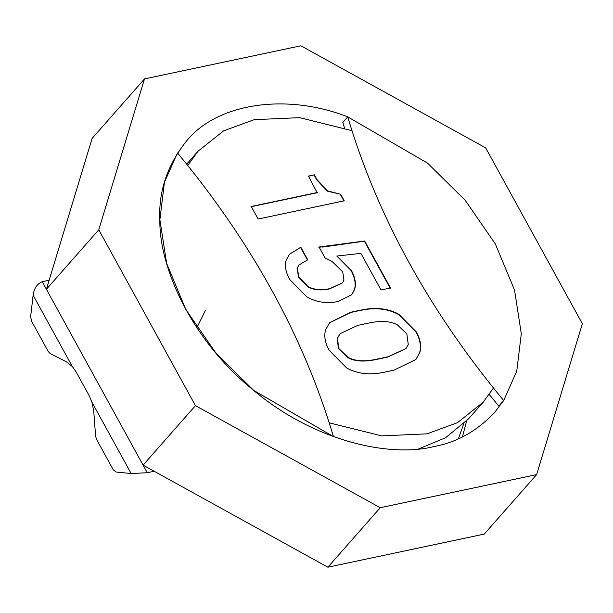 <?xml version="1.0" encoding="UTF-8"?>
<svg xmlns="http://www.w3.org/2000/svg" width="613" height="613" viewBox="0 0 613 613"><rect width="100%" height="100%" fill="white"/><g stroke="black" fill="none" stroke-linecap="round" stroke-linejoin="round"><path stroke-width="0.92" d="M187.747 165.418L198.014 151.242L223.599 130.853L254.203 119.673L299.65 117.65L351.946 130.699M329.258 422.847L381.792 435.897L426.924 433.843L457.405 422.732L483.113 402.274L493.427 388.037M418.549 448.954L445.605 437.728L468.501 418.871L483.113 402.274M458.409 438.747L463.666 423.958M307.136 297.083C316.714 302.378 327.143 303.826 338.422 301.435L351.701 294.738L354.628 289.466C356.337 283.819 355.195 277.36 351.188 270.072L336.805 256.042L360.904 253.384L381.025 289.98L390.481 287.972L364.658 241.001L319.059 247.001L325.059 257.927L331.94 261.345L342.728 271.865L343.947 280.149L342.383 282.884L329.725 288.646C321.097 290.47 313.856 289.765 308.01 286.539L298.815 276.892L297.297 268.073L299.129 264.87L307.734 259.766L300.83 247.2L289.466 254.288L286.225 260.05C284.509 265.697 285.658 272.164 289.658 279.444L307.136 297.083M317.419 192.467L251.215 206.481L258.127 219.048L344.23 200.811L340.629 194.26L327.671 190.904L317.082 179.732L314.377 174.82L308.408 176.084L317.174 192.743L250.97 206.765M325.649 329.748C323.81 335.832 324.99 342.698 329.196 350.345L346.674 367.984C357.31 373.861 369.762 375.294 384.037 372.267L393.99 370.16L415.913 359.494L419.836 352.49C421.683 346.414 420.503 339.548 416.296 331.901L398.818 314.262C388.175 308.385 375.554 306.99 360.957 310.078L351.004 312.186L329.625 322.66L325.649 329.748M406.84 333.901L408.266 344.575L406.005 348.536L387.776 356.843L376.328 359.264C364.383 361.793 354.95 361.149 348.038 357.333L338.652 348.345L337.525 338.215L340.1 333.671L357.708 325.403L369.156 322.982C381.102 320.446 390.535 321.097 397.454 324.913L406.84 333.901M300.83 247.2L289.344 254.426M307.488 260.042L300.585 247.476M342.261 283.022L329.48 288.922C320.852 290.746 313.611 290.049 307.764 286.815L298.569 277.176L297.052 268.348L299.006 265.008M322.836 246.809L318.814 247.277M362.666 241.422L322.599 247.085M364.658 241.001L362.421 241.698M390.236 288.256L364.413 241.277M336.805 256.042L350.942 270.348C354.95 277.635 356.092 284.103 354.383 289.742L351.578 294.876M314.377 174.82L308.163 176.36M340.629 194.26L327.426 191.179L316.837 180.007L314.14 175.096M343.985 201.095L340.384 194.536M415.79 359.632L419.591 352.766C421.438 346.69 420.257 339.824 416.051 332.177L398.573 314.538C387.937 308.661 375.317 307.266 360.712 310.354L350.759 312.461L329.503 322.798M405.883 348.674L387.531 357.118L376.083 359.54C364.137 362.068 354.712 361.425 347.793 357.609L338.407 348.621L337.28 338.491L339.977 333.809M380.244 507.717L536.628 474.608L582.35 323.725L485.672 147.871L300.891 45.799L144.499 78.908L98.777 229.791L195.455 405.645L380.244 507.717L327.863 567.201L484.247 534.092L536.628 474.608M344.468 127.925L342.836 122.439L347.732 116.876C377.263 216.182 429.246 310.737 503.679 400.542L516.759 371.149L521.303 333.71L514.537 290.064L495.342 243.959L465.129 200.19L427.499 163.089L347.732 116.876C287.267 93.092 217.607 102.555 186.459 141.067C167.257 165.181 158.392 191.562 159.863 220.22C159.104 266.019 190.114 338.889 253.223 390.044C315.427 442.387 390.956 457.513 433.927 446.578C456.892 442.325 477.136 430.947 494.668 412.449L503.671 400.534M144.499 78.908L92.126 138.392L46.404 289.275L143.082 465.129L327.863 567.201M466.631 420.924L462.44 436.87M98.777 229.791L46.404 289.275M195.455 405.645L143.082 465.129M72.311 366.505L33.117 295.213L30.65 316.637L31.547 321.143L48.258 351.548L50.174 353.555L66.48 361.846L72.311 366.505L76.104 371.884L89.214 395.737L91.958 402.243L93.758 411.469L95.605 436.188L96.517 439.329L113.236 469.742L116.079 472.025L131.151 473.535L147.258 472.73L154.185 471.259M33.117 295.213C33.999 288.501 37.041 283.988 42.228 281.673L49.147 280.21M333.449 436.586C303.918 337.273 251.935 242.725 177.502 152.921L164.422 182.314L159.878 219.753L166.644 263.391L185.831 309.496L216.052 353.264L253.675 390.374L333.418 436.609M489.251 394.496L498.783 406.097L503.679 400.542M131.151 473.535L91.958 402.243M147.258 472.73L42.228 281.673M186.689 164.108L198.014 151.242M196.85 327.756L205.317 310.645"/></g></svg>
